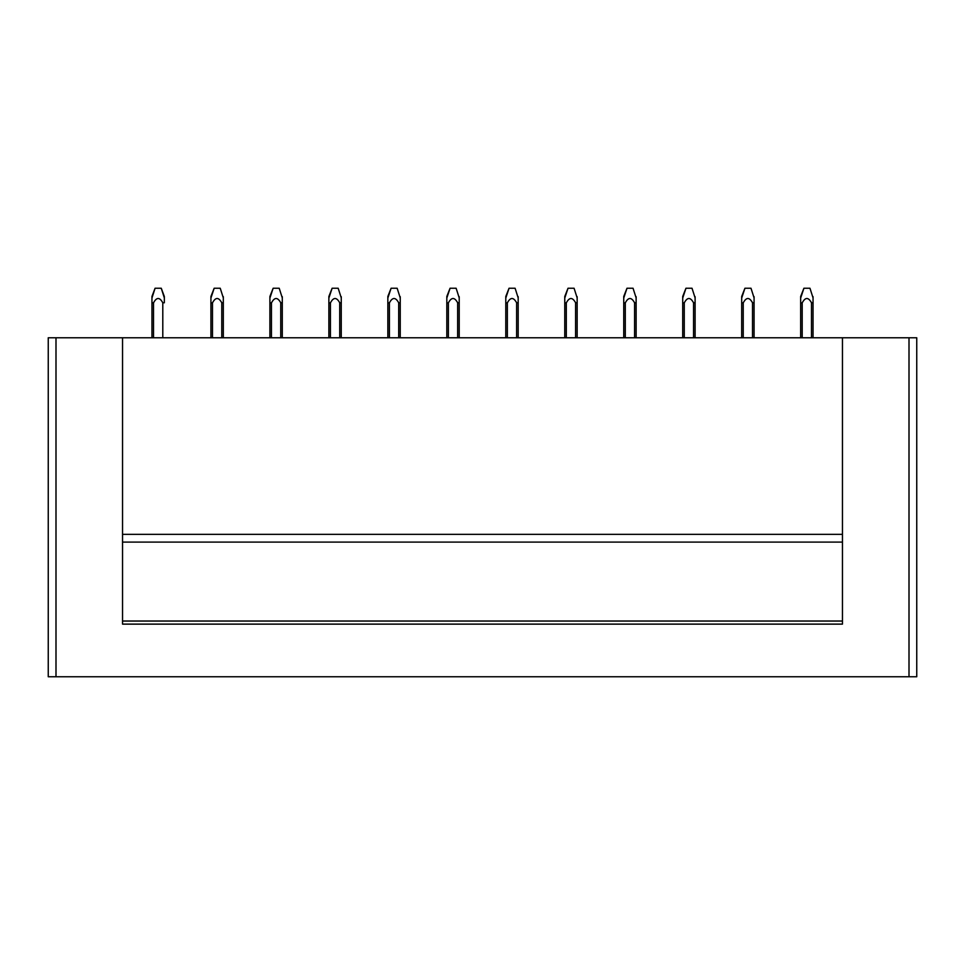 <?xml version="1.0" encoding="UTF-8"?>
<svg xmlns="http://www.w3.org/2000/svg" width="965" height="965" viewBox="0 0 965 965"><rect width="100%" height="100%" fill="white"/><g stroke="black" fill="none" stroke-linecap="round" stroke-linejoin="round"><path stroke-width="1.45" d="M909.006 337.774L916.75 337.774L916.75 676.755L48.25 676.755L48.25 337.774L122.543 337.774L122.543 624.126L842.457 624.126L842.457 337.774L909.006 337.774L909.006 676.755M842.457 621.038L122.543 621.038L842.457 621.038M842.457 534.357L122.543 534.357L842.457 534.357M122.543 337.774L842.457 337.774M916.75 337.774L916.75 676.755M164.34 298.089L164.34 302.769L162.796 302.781C159.671 297.051 156.571 297.075 153.507 302.877L151.963 302.889M164.34 297.92L164.34 296.545M161.143 288.245L155.196 288.245M151.951 301.623L151.951 296.496L155.076 288.245L151.951 298.052L151.951 337.774L151.951 302.889M164.34 298.716L164.34 302.781M162.796 302.781L162.796 337.774M153.507 337.774L153.507 302.889M164.34 297.896L161.264 288.245L164.34 296.52M164.34 299.874L164.34 296.701M210.925 296.496L214.17 288.245L210.925 298.052L210.925 337.774L210.925 296.677M220.237 288.245L223.313 297.896L220.237 288.245L214.17 288.245M223.313 300.718L223.313 296.701M223.313 337.774L223.313 302.769L221.769 302.781L221.769 337.774M221.769 302.781C218.645 297.051 215.545 297.075 212.481 302.877L210.925 302.889M212.481 302.877L212.481 337.774M223.313 302.769L223.313 298.716M269.898 296.496L273.143 288.245L269.898 298.052L269.898 337.774L269.898 296.677M279.211 288.245L282.287 297.896L279.211 288.245L273.143 288.245M282.287 300.718L282.287 296.701M282.287 298.716L282.287 337.774L282.287 302.781L280.743 302.781L280.743 337.774M280.743 302.781C277.618 297.051 274.518 297.075 271.454 302.877L269.898 302.889M271.454 302.877L271.454 337.774M328.872 296.496L332.117 288.245L328.872 298.052L328.872 337.774L328.872 296.677M338.184 288.245L341.26 297.896L338.184 288.245L332.117 288.245M341.26 301.37L341.26 296.701M341.26 298.716L341.26 337.774L341.26 302.781L339.716 302.781L339.716 337.774M339.716 302.781C336.592 297.051 333.492 297.075 330.428 302.877L328.872 302.889M330.428 302.877L330.428 337.774M387.846 296.496L391.09 288.245L387.846 298.052L387.846 337.774L387.846 296.677M397.158 288.245L400.234 297.896L397.158 288.245L391.09 288.245M400.234 300.718L400.234 296.701M400.234 337.774L400.234 302.769L398.69 302.781L398.69 337.774M398.69 302.781C395.566 297.051 392.466 297.075 389.402 302.877L387.846 302.889M389.402 302.877L389.402 337.774M400.234 302.769L400.234 298.716M446.819 296.496L450.064 288.245L446.819 298.052L446.819 337.774L446.819 296.677M456.131 288.245L459.207 297.896L456.131 288.245L450.064 288.245M459.207 301.37L459.207 296.701M459.207 298.716L459.207 337.774L459.207 302.781L457.651 302.781L457.651 337.774M457.651 302.781C454.539 297.051 451.439 297.075 448.375 302.877L446.819 302.889M448.375 302.877L448.375 337.774M505.793 296.496L509.038 288.245L505.793 298.052L505.793 337.774L505.793 296.677M515.105 288.245L518.181 297.896L515.105 288.245L509.038 288.245M518.181 301.37L518.181 296.701M518.181 337.774L518.181 302.769L516.625 302.781L516.625 337.774M516.625 302.781C513.513 297.051 510.413 297.075 507.349 302.877L505.793 302.889M507.349 302.877L507.349 337.774M518.181 302.769L518.181 298.716M564.766 296.496L568.011 288.245L564.766 298.052L564.766 337.774L564.766 296.677M574.079 288.245L577.154 297.896L574.079 288.245L568.011 288.245M577.154 301.37L577.154 296.701M577.154 337.774L577.154 302.769L575.598 302.781L575.598 337.774M575.598 302.781C572.486 297.051 569.386 297.075 566.31 302.877L564.766 302.889M566.31 302.877L566.31 337.774M577.154 302.769L577.154 298.716M623.74 296.496L626.985 288.245L623.74 298.052L623.74 337.774L623.74 296.677M633.052 288.245L636.128 297.896L633.052 288.245L626.985 288.245M636.128 301.37L636.128 296.701M636.128 337.774L636.128 302.769L634.572 302.781L634.572 337.774M634.572 302.781C631.46 297.051 628.36 297.075 625.284 302.877L623.74 302.889M625.284 302.877L625.284 337.774M636.128 302.769L636.128 298.716M682.713 296.496L685.958 288.245L682.713 298.052L682.713 337.774L682.713 296.677M692.026 288.245L695.102 297.896L692.026 288.245L685.958 288.245M695.102 301.37L695.102 296.701M695.102 337.774L695.102 302.769L693.546 302.781L693.546 337.774M693.546 302.781C690.433 297.051 687.333 297.075 684.257 302.877L682.713 302.889M684.257 302.877L684.257 337.774M695.102 302.769L695.102 298.716M741.687 296.496L744.932 288.245L741.687 298.052L741.687 337.774L741.687 296.677M750.999 288.245L754.075 297.896L750.999 288.245L744.932 288.245M754.075 301.37L754.075 296.701M754.075 298.716L754.075 337.774L754.075 302.781L752.519 302.781L752.519 337.774M752.519 302.781C749.407 297.051 746.307 297.075 743.231 302.877L741.687 302.889M743.231 302.877L743.231 337.774M800.661 296.496L803.905 288.245L800.661 298.052L800.661 337.774L800.661 296.677M809.973 288.245L813.049 297.896L809.973 288.245L803.905 288.245M813.049 301.37L813.049 296.701M813.049 298.716L813.049 337.774L813.049 302.781L811.493 302.781L811.493 337.774M811.493 302.781C808.368 297.051 805.28 297.075 802.204 302.877L800.661 302.889M802.204 302.877L802.204 337.774M55.994 337.774L55.994 676.755M122.543 542.089L842.457 542.089"/></g></svg>
